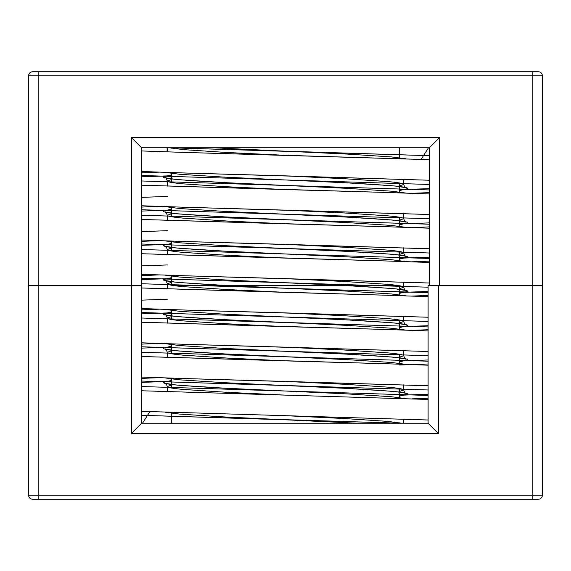 <?xml version="1.0" encoding="UTF-8"?>
<svg xmlns="http://www.w3.org/2000/svg" width="571" height="571" viewBox="0 0 571 571"><rect width="100%" height="100%" fill="white"/><g stroke="black" fill="none" stroke-linecap="round" stroke-linejoin="round"><path stroke-width="0.86" d="M169.416 147.775L183.141 149.602L226.401 152.457L285.5 155.312L429.356 159.68L185.29 152.457L285.5 155.312L226.401 152.457L183.141 149.602L169.416 147.775M403.697 179.301L403.697 184.433C403.59 183.484 398.315 182.527 387.859 181.578L344.599 178.723L285.5 175.868L429.356 180.236L185.29 173.013L285.5 175.868L344.599 178.723L387.859 181.578C398.315 182.527 403.59 183.484 403.697 184.433L403.697 179.301M167.303 151.879L167.303 147.775L167.303 151.879M171.414 179.565L167.303 181.007C167.41 181.956 172.685 182.913 183.141 183.862L226.401 186.717L285.5 189.572L141.644 185.204L385.71 192.427L285.5 189.572L226.401 186.717L183.141 183.862C172.685 182.913 167.41 181.956 167.303 181.007L171.414 179.565M403.697 213.561L403.697 218.693C403.59 217.744 398.315 216.787 387.859 215.838L344.599 212.983L285.5 210.128L429.356 214.496L185.29 207.273L285.5 210.128L344.599 212.983L387.859 215.838C398.315 216.787 403.59 217.744 403.697 218.693L403.697 213.561M399.586 185.875L403.697 184.433L399.586 185.875M171.414 213.825L167.303 215.267C167.41 216.216 172.685 217.173 183.141 218.122L226.401 220.977L285.5 223.832L141.644 219.464L385.71 226.687L285.5 223.832L226.401 220.977L183.141 218.122C172.685 217.173 167.41 216.216 167.303 215.267L171.414 213.825M403.697 247.821L403.697 252.953C403.59 252.004 398.315 251.047 387.859 250.098L344.599 247.243L285.5 244.388L429.356 248.756L185.29 241.533L285.5 244.388L344.599 247.243L387.859 250.098C398.315 251.047 403.59 252.004 403.697 252.953L403.697 247.821M399.586 220.135L403.697 218.693L399.586 220.135M171.414 248.085L167.303 249.527C167.41 250.476 172.685 251.433 183.141 252.382L226.401 255.237L285.5 258.092L141.644 253.724L385.71 260.947L285.5 258.092L226.401 255.237L183.141 252.382C172.685 251.433 167.41 250.476 167.303 249.527L171.414 248.085M403.697 282.081L403.697 287.213C403.59 286.264 398.315 285.307 387.859 284.358L344.599 281.503L285.5 278.648L429.356 283.016L185.29 275.793L285.5 278.648L344.599 281.503L387.859 284.358C398.315 285.307 403.59 286.264 403.697 287.213L403.697 282.081M399.586 254.395L403.697 252.953L399.586 254.395M171.414 282.345L167.303 283.787C167.41 284.736 172.685 285.693 183.141 286.642L226.401 289.497L285.5 292.352L141.644 287.984L385.71 295.207L285.5 292.352L226.401 289.497L183.141 286.642C172.685 285.693 167.41 284.736 167.303 283.787L171.414 282.345M403.697 316.341L403.697 321.473C403.59 320.524 398.315 319.567 387.859 318.618L344.599 315.763L285.5 312.908L428.107 317.226L185.29 310.053L285.5 312.908L344.599 315.763L387.859 318.618C398.315 319.567 403.59 320.524 403.697 321.473L403.697 316.341M399.586 288.655L403.697 287.213L399.586 288.655M171.414 316.605L167.303 318.047C167.41 318.996 172.685 319.953 183.141 320.902L226.401 323.757L285.5 326.612L141.644 322.244L385.71 329.467L285.5 326.612L226.401 323.757L183.141 320.902C172.685 319.953 167.41 318.996 167.303 318.047L171.414 316.605M403.697 350.601L403.697 355.733C403.59 354.784 398.315 353.827 387.859 352.878L344.599 350.023L285.5 347.168L428.107 351.486L185.29 344.313L285.5 347.168L344.599 350.023L387.859 352.878C398.315 353.827 403.59 354.784 403.697 355.733L403.697 350.601M399.586 322.915L403.697 321.473L399.586 322.915M171.414 350.865L167.303 352.307C167.41 353.256 172.685 354.213 183.141 355.162L226.401 358.017L285.5 360.872L141.644 356.504L385.71 363.727L285.5 360.872L226.401 358.017L183.141 355.162C172.685 354.213 167.41 353.256 167.303 352.307L171.414 350.865M403.697 384.861L403.697 389.993C403.59 389.044 398.315 388.087 387.859 387.138L344.599 384.283L285.5 381.428L428.107 385.746L185.29 378.573L285.5 381.428L344.599 384.283L387.859 387.138C398.315 388.087 403.59 389.044 403.697 389.993L399.586 391.435L403.697 389.993L403.697 384.861M399.586 357.175L403.697 355.733L399.586 357.175M429.356 193.94L385.71 192.427L429.356 193.94M141.644 176.81L171.414 175.74L141.644 176.81M429.356 188.63L399.586 189.7L429.356 188.63M141.644 205.76L185.29 207.273L141.644 205.76M429.356 228.2L385.71 226.687L429.356 228.2M141.644 211.07L171.414 210L141.644 211.07M429.356 222.89L399.586 223.96L429.356 222.89M141.644 240.02L185.29 241.533L141.644 240.02M429.356 262.46L385.71 260.947L429.356 262.46M141.644 245.33L171.414 244.26L141.644 245.33M429.356 257.15L399.586 258.22L429.356 257.15M141.644 274.28L185.29 275.793L141.644 274.28M428.107 296.67L385.71 295.207L428.107 296.67M141.644 279.59L171.414 278.52L141.644 279.59M428.107 291.46L399.586 292.48L428.107 291.46M141.644 308.54L185.29 310.053L141.644 308.54M428.107 330.93L385.71 329.467L428.107 330.93M141.644 313.85L171.414 312.78L141.644 313.85M428.107 325.72L399.586 326.74L428.107 325.72M141.644 342.8L185.29 344.313L141.644 342.8M428.107 365.19L385.71 363.727L428.107 365.19M141.644 348.11L171.414 347.04L141.644 348.11M428.107 359.98L399.586 361L428.107 359.98M141.644 377.06L185.29 378.573L141.644 377.06M428.107 399.45L141.644 390.764L428.107 399.45M141.644 382.37L171.414 381.3L141.644 382.37M428.107 394.24L399.586 395.26L428.107 394.24M141.644 411.32L428.107 420.006L141.644 411.32M403.697 423.225L403.697 419.121L403.697 423.225M169.93 147.775L429.356 155.69L285.5 151.201L213.497 147.775L285.5 151.201L169.93 147.775M158.931 172.149L141.644 172.813M141.644 180.971L429.356 189.95L285.5 185.461L224.346 182.606L179.579 179.751C168.759 178.802 163.299 177.845 163.192 176.896L171.414 174.883L163.192 176.896C163.299 177.845 168.759 178.802 179.579 179.751L224.346 182.606L285.5 185.461L141.644 180.971M158.931 206.409L141.644 207.073M141.644 215.231L429.356 224.21L285.5 219.721L224.346 216.866L179.579 214.011C168.759 213.062 163.299 212.105 163.192 211.156L171.414 209.143L163.192 211.156C163.299 212.105 168.759 213.062 179.579 214.011L224.346 216.866L285.5 219.721L141.644 215.231M158.931 240.669L141.644 241.333M141.644 249.491L429.356 258.47L285.5 253.981L224.346 251.126L179.579 248.271C168.759 247.322 163.299 246.365 163.192 245.416L171.414 243.403L163.192 245.416C163.299 246.365 168.759 247.322 179.579 248.271L224.346 251.126L285.5 253.981L141.644 249.491M158.931 274.929L141.644 275.593M141.644 283.751L428.107 292.673L285.5 288.241L224.346 285.386L179.579 282.531C168.759 281.582 163.299 280.625 163.192 279.676L171.414 277.663L163.192 279.676C163.299 280.625 168.759 281.582 179.579 282.531L224.346 285.386L285.5 288.241L141.644 283.751M158.931 309.189L141.644 309.853M141.644 318.011L428.107 326.933L285.5 322.501L224.346 319.646L179.579 316.791C168.759 315.842 163.299 314.885 163.192 313.936L171.414 311.923L163.192 313.936C163.299 314.885 168.759 315.842 179.579 316.791L224.346 319.646L285.5 322.501L141.644 318.011M158.931 343.449L141.644 344.113M141.644 352.271L428.107 361.193L285.5 356.761L224.346 353.906L179.579 351.051C168.759 350.102 163.299 349.145 163.192 348.196L171.414 346.183L163.192 348.196C163.299 349.145 168.759 350.102 179.579 351.051L224.346 353.906L285.5 356.761L141.644 352.271M158.931 377.709L141.644 378.373M141.644 386.531L428.107 395.453L285.5 391.021L224.346 388.166L179.579 385.311C168.759 384.362 163.299 383.405 163.192 382.456L171.414 380.443L163.192 382.456C163.299 383.405 168.759 384.362 179.579 385.311L224.346 388.166L285.5 391.021L141.644 386.531M405.96 398.644L391.421 396.731L346.654 393.876L285.5 391.021L346.654 393.876L391.421 396.731L405.96 398.644M405.96 364.384L391.421 362.471L346.654 359.616L285.5 356.761L346.654 359.616L391.421 362.471L405.96 364.384M405.96 330.124L391.421 328.211L346.654 325.356L285.5 322.501L346.654 325.356L391.421 328.211L405.96 330.124M405.96 295.864L391.421 293.951L346.654 291.096L285.5 288.241L346.654 291.096L391.421 293.951L405.96 295.864M405.96 261.604L391.421 259.691L346.654 256.836L285.5 253.981L346.654 256.836L391.421 259.691L405.96 261.604M405.96 227.344L391.421 225.431L346.654 222.576L285.5 219.721L346.654 222.576L391.421 225.431L405.96 227.344M405.96 193.084L391.421 191.171L346.654 188.316L285.5 185.461L346.654 188.316L391.421 191.171L405.96 193.084M405.96 158.824L391.421 156.911L346.654 154.056L285.5 151.201L346.654 154.056L391.421 156.911L405.96 158.824M141.644 150.944L185.29 152.457L141.644 150.944M141.644 171.5L185.29 173.013L141.644 171.5M141.644 175.49L429.356 184.469L285.5 179.979L346.654 182.834L391.421 185.689C402.241 186.638 407.701 187.595 407.808 188.544L399.586 190.557L407.808 188.544C407.701 187.595 402.241 186.638 391.421 185.689L346.654 182.834L285.5 179.979L141.644 175.49M429.356 192.62L412.069 193.291L429.356 192.62M141.644 209.75L429.356 218.729L285.5 214.239L346.654 217.094L391.421 219.949C402.241 220.898 407.701 221.855 407.808 222.804L399.586 224.817L407.808 222.804C407.701 221.855 402.241 220.898 391.421 219.949L346.654 217.094L285.5 214.239L141.644 209.75M429.356 226.88L412.069 227.551L429.356 226.88M141.644 244.01L429.356 252.989L285.5 248.499L346.654 251.354L391.421 254.209C402.241 255.158 407.701 256.115 407.808 257.064L399.586 259.077L407.808 257.064C407.701 256.115 402.241 255.158 391.421 254.209L346.654 251.354L285.5 248.499L141.644 244.01M429.356 261.14L412.069 261.811L429.356 261.14M141.644 278.27L428.107 287.192L285.5 282.759L346.654 285.614L391.421 288.469C402.241 289.418 407.701 290.375 407.808 291.324L399.586 293.337L407.808 291.324C407.701 290.375 402.241 289.418 391.421 288.469L346.654 285.614L285.5 282.759L141.644 278.27M428.107 295.457L412.084 296.071M141.644 312.53L428.107 321.452L285.5 317.019L346.654 319.874L391.421 322.729C402.241 323.678 407.701 324.635 407.808 325.584L399.586 327.597L407.808 325.584C407.701 324.635 402.241 323.678 391.421 322.729L346.654 319.874L285.5 317.019L141.644 312.53M428.107 329.717L412.084 330.331M141.644 346.79L428.107 355.712L285.5 351.279L346.654 354.134L391.421 356.989C402.241 357.938 407.701 358.895 407.808 359.844L399.586 361.857L407.808 359.844C407.701 358.895 402.241 357.938 391.421 356.989L346.654 354.134L285.5 351.279L141.644 346.79M428.107 363.977L399.586 365.033M141.644 381.05L428.107 389.972L285.5 385.539L346.654 388.394L391.421 391.249C402.241 392.198 407.701 393.155 407.808 394.104L399.586 396.117L407.808 394.104C407.701 393.155 402.241 392.198 391.421 391.249L346.654 388.394L285.5 385.539L141.644 381.05M428.107 398.237L412.084 398.851M141.644 415.31L401.07 423.225L285.5 419.799L357.503 423.225L285.5 419.799L141.644 415.31M141.644 300.146L167.303 299.211M141.644 265.886L167.303 264.951M141.644 231.626L167.303 230.691M141.644 197.366L167.303 196.431M165.04 172.356L179.579 174.269L224.346 177.124L285.5 179.979L224.346 177.124L179.579 174.269L165.04 172.356M165.04 206.616L179.579 208.529L224.346 211.384L285.5 214.239L224.346 211.384L179.579 208.529L165.04 206.616M165.04 240.876L179.579 242.789L224.346 245.644L285.5 248.499L224.346 245.644L179.579 242.789L165.04 240.876M165.04 275.136L179.579 277.049L224.346 279.904L285.5 282.759L224.346 279.904L179.579 277.049L165.04 275.136M165.04 309.396L179.579 311.309L224.346 314.164L285.5 317.019L224.346 314.164L179.579 311.309L165.04 309.396M165.04 343.656L179.579 345.569L224.346 348.424L285.5 351.279L224.346 348.424L179.579 345.569L165.04 343.656M165.04 377.916L179.579 379.829L224.346 382.684L285.5 385.539L224.346 382.684L179.579 379.829L165.04 377.916M165.04 412.176L179.579 414.089L224.346 416.944L285.5 419.799L224.346 416.944L179.579 414.089L165.04 412.176M285.5 415.688L344.599 418.543L387.859 421.398L401.584 423.225L387.859 421.398L344.599 418.543L285.5 415.688M171.414 385.125L167.303 386.567C167.41 387.516 172.685 388.473 183.141 389.422L226.401 392.277L285.5 395.132L226.401 392.277L183.141 389.422C172.685 388.473 167.41 387.516 167.303 386.567L171.414 385.125M167.096 151.872L167.096 147.775L167.096 151.872M403.718 419.121L403.718 423.225L403.718 419.121M141.644 147.775L141.644 285.5L131.366 285.5L131.366 137.497L439.634 137.497L439.634 285.5L532.172 285.5L532.172 75.829L38.828 75.829L38.828 285.5L131.366 285.5L28.55 285.5L28.55 75.829L28.55 285.5L38.828 285.5L38.828 75.829L28.55 75.829C28.814 73.352 30.184 71.982 32.661 71.718L538.339 71.718L32.661 71.718C30.184 71.982 28.814 73.352 28.55 75.829L38.828 75.829L38.828 71.718L38.828 75.829L532.172 75.829L532.172 285.5L439.634 285.5L439.634 137.497L429.356 147.775L141.644 147.775L429.356 147.775L439.634 137.497L131.366 137.497L141.644 147.775L131.366 137.497L131.366 285.5L141.644 285.5L141.644 147.775M542.45 285.5L532.172 285.5L542.45 285.5L542.45 75.829L542.45 495.171L542.45 285.5L438.385 285.5L438.385 433.503L131.366 433.503L131.366 285.5L38.828 285.5L38.828 495.171L532.172 495.171L532.172 285.5L542.45 285.5M399.586 147.775L399.586 158.61L399.586 147.775M399.586 182.991L399.586 192.87L399.586 182.991M399.586 217.251L399.586 227.13L399.586 217.251M399.586 251.511L399.586 261.39L399.586 251.511M173.07 285.5L397.93 285.5L173.07 285.5M542.45 75.829L532.172 75.829L532.172 71.718L532.172 75.829L542.45 75.829C542.186 73.352 540.816 71.982 538.339 71.718C540.816 71.982 542.186 73.352 542.45 75.829M428.107 423.225L428.107 285.5L532.172 285.5L532.172 495.171L542.45 495.171C542.186 497.648 540.816 499.018 538.339 499.282L32.661 499.282L538.339 499.282C540.816 499.018 542.186 497.648 542.45 495.171L532.172 495.171L532.172 499.282L532.172 495.171L38.828 495.171L38.828 285.5L140.48 285.5L131.366 285.5L131.366 433.503L141.644 423.225L428.107 423.225L141.644 423.225L131.366 433.503L438.385 433.503L428.107 423.225L438.385 433.503L438.385 285.5L428.107 285.5L428.107 423.225M28.55 285.5L38.828 285.5L28.55 285.5L28.55 495.171L28.55 285.5M171.414 423.225L171.414 412.39L171.414 423.225M171.414 388.009L171.414 378.13L171.414 388.009M171.414 353.749L171.414 343.87L171.414 353.749M171.414 319.489L171.414 309.61L171.414 319.489M28.55 495.171L38.828 495.171L38.828 499.282L38.828 495.171L28.55 495.171C28.814 497.648 30.184 499.018 32.661 499.282C30.184 499.018 28.814 497.648 28.55 495.171M428.493 147.775L421.127 159.359L428.493 147.775M142.507 423.225L149.873 411.641L142.507 423.225M429.356 189.943L285.5 185.461C235.181 183.405 198.451 181.364 175.311 179.33L165.476 177.795C165.754 177.267 166.361 178.338 167.303 181.007L167.303 186.139M429.356 224.203L285.5 219.721C235.181 217.665 198.451 215.624 175.311 213.59L165.476 212.055C165.754 211.527 166.361 212.598 167.303 215.267L167.303 220.399M429.356 258.463L285.5 253.981C235.181 251.925 198.451 249.884 175.311 247.85L165.476 246.315C165.754 245.787 166.361 246.858 167.303 249.527L167.303 254.659M428.107 292.673L285.5 288.241C235.181 286.185 198.451 284.144 175.311 282.11L165.476 280.575C165.754 280.047 166.361 281.118 167.303 283.787L167.303 288.919M428.107 326.933L285.5 322.501C235.181 320.445 198.451 318.404 175.311 316.37L165.476 314.835C165.754 314.307 166.361 315.378 167.303 318.047L167.303 323.179M428.107 361.193L285.5 356.761C235.181 354.705 198.451 352.664 175.311 350.63L165.476 349.095C165.754 348.567 166.361 349.638 167.303 352.307L167.303 357.439M429.356 155.683L285.5 151.201L213.554 147.775M428.107 395.453L285.5 391.021C235.181 388.965 198.451 386.924 175.311 384.89L165.476 383.355C165.754 382.827 166.361 383.898 167.303 386.567L167.303 391.699M403.697 184.433C404.639 187.102 405.246 188.173 405.524 187.645L395.689 186.11C372.549 184.076 335.819 182.035 285.5 179.979L141.644 175.497M412.084 193.291L429.356 192.627M403.697 218.693C404.639 221.362 405.246 222.433 405.524 221.905L395.689 220.37C372.549 218.336 335.819 216.295 285.5 214.239L141.644 209.757M412.084 227.551L429.356 226.887M403.697 252.953C404.639 255.622 405.246 256.693 405.524 256.165L395.689 254.63C372.549 252.596 335.819 250.555 285.5 248.499L141.644 244.017M412.084 261.811L429.356 261.147M403.697 287.213C404.639 289.882 405.246 290.953 405.524 290.425L395.689 288.89C372.549 286.856 335.819 284.815 285.5 282.759L141.644 278.277M403.697 321.473C404.639 324.142 405.246 325.213 405.524 324.685L395.689 323.15C372.549 321.116 335.819 319.075 285.5 317.019L141.644 312.537M403.697 355.733C404.639 358.402 405.246 359.473 405.524 358.945L395.689 357.41C372.549 355.376 335.819 353.335 285.5 351.279L141.644 346.797M403.697 389.993C404.639 392.662 405.246 393.733 405.524 393.205L395.689 391.67C372.549 389.636 335.819 387.595 285.5 385.539L141.644 381.057M357.446 423.225L285.5 419.799L141.644 415.317M171.414 147.775L171.414 148.189M171.414 172.57L171.414 182.449M171.414 206.83L171.414 216.709M171.414 241.09L171.414 250.969M171.414 275.35L171.414 285.229M429.356 285.5L429.356 147.775M399.586 423.225L399.586 422.811M399.586 398.43L399.586 388.551M399.586 364.17L399.586 354.291M399.586 329.91L399.586 320.031M399.586 295.65L399.586 285.771M141.644 285.5L141.644 423.225"/></g></svg>
